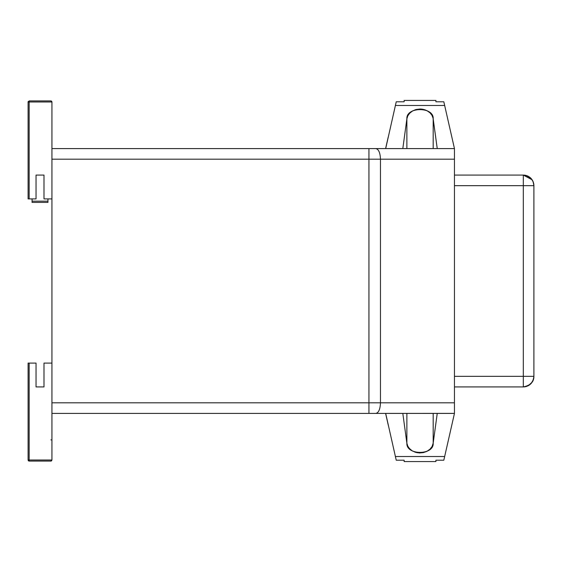 <?xml version="1.0" encoding="UTF-8"?>
<svg xmlns="http://www.w3.org/2000/svg" width="562" height="562" viewBox="0 0 562 562"><rect width="100%" height="100%" fill="white"/><g stroke="black" fill="none" stroke-linecap="round" stroke-linejoin="round"><path stroke-width="0.84" d="M454.454 406.249L454.454 402.813L380.467 402.813C380.193 409.248 378.662 412.782 375.859 413.407L368.946 413.407L368.946 402.813L51.936 402.813L51.936 159.186L51.936 402.813L380.467 402.813L380.467 159.186L368.946 159.186L368.946 402.813L368.946 159.186L51.936 159.186L368.946 159.186L368.946 148.593L454.454 148.593L454.454 413.407L51.936 413.407L368.946 413.407L368.946 402.813L454.454 402.813L454.454 159.186L380.467 159.186L380.467 402.813C380.193 409.248 378.662 412.782 375.859 413.407L454.454 413.372L452.017 424.134L454.454 413.407M51.936 148.593L368.946 148.593L51.936 148.593M454.454 148.593L452.017 137.866L454.454 148.593L454.454 151.396L454.454 148.593L375.859 148.593C378.662 149.218 380.193 152.752 380.467 159.186L454.454 159.186L454.454 157.458L454.454 158.322M454.454 152L454.454 151.396M375.859 148.593C378.662 149.218 380.193 152.752 380.467 159.186L368.946 159.186L368.946 148.593L375.859 148.593M454.454 407.071L454.454 410L454.454 407.071M454.454 410.604L454.454 410M28.128 363.094L29.161 363.094L29.161 460.018L51.936 460.018L50.875 461.079L29.161 461.079L28.1 460.018L28.1 363.094L28.1 460.018L29.161 461.079L50.875 461.079L51.704 460.678L51.17 461.037M28.1 363.094L36.045 363.094L29.161 363.094L29.161 460.018L28.1 460.018L29.161 461.079L29.161 460.018L29.161 461.079L28.557 460.882M43.991 363.094L51.936 363.094L43.991 363.094L43.991 386.93L36.045 386.93L36.045 363.094L36.045 386.93L43.991 386.93L43.991 363.094M51.936 460.018L51.936 363.094L51.936 460.018L28.1 460.018L28.409 460.763M51.936 439.891L50.875 439.891M51.599 460.791L50.889 461.072M29.161 460.018L28.1 460.018L28.318 460.664M51.746 101.378L51.936 101.982L29.161 101.982L51.936 101.982L51.936 198.906L43.991 198.906L51.936 198.906L51.936 101.982L50.875 100.921L51.472 101.111M51.823 101.511L50.889 100.928M28.1 101.954L29.161 100.921L28.1 101.982L29.161 100.921L28.1 101.982L29.161 101.982L29.161 100.921L29.161 101.982L28.1 101.982L28.1 198.906L28.1 101.982L29.161 100.921L50.875 100.921L29.161 100.921L29.161 198.906L28.121 198.906M406.874 118.842L407.78 115.891L409.719 113.152L412.733 110.855L416.14 109.513L420.053 109.028L423.355 109.379L426.874 110.623L430.021 112.836L431.855 115.119L433.035 118.02L437.243 148.593L433.183 118.842C434.096 106.548 406.01 106.513 406.874 118.842L406.874 148.593L406.874 118.842L405.883 126.106L406.874 118.842M452.017 137.866L444.661 105.487L395.402 105.487L385.687 148.593L396.238 101.785L395.402 105.487L444.661 105.487L452.017 137.866M402.813 148.593L405.883 126.106L402.813 148.593M433.183 148.593L433.183 118.842L433.183 148.593M385.687 148.213L388.194 137.184M431.335 114.332L429.642 112.484M425.202 109.906L424.605 109.709L425.202 109.906M422.062 109.154L421.395 109.084M420.727 109.042L420.053 109.028M415.529 109.688L414.932 109.878M412.733 110.855L412.234 111.15M410.878 112.098L408.757 114.283M404.619 135.351L403.902 140.641M435.915 100.45L435.915 101.785L435.915 100.45M443.818 101.785L444.661 105.487L443.818 101.785L435.915 101.785L443.818 101.785M444.352 104.139L444.661 105.487M395.402 105.487L395.704 104.139M404.141 100.45L404.141 101.785L396.238 101.785L404.141 101.785L404.141 100.45M406.874 443.158L402.813 413.407L406.874 443.158C406.01 455.487 434.096 455.452 433.183 443.158L432.087 446.474L430.021 449.164L426.874 451.377L423.355 452.621L419.385 452.958L415.529 452.312L412.234 450.85L409.375 448.476L407.78 446.109L406.874 443.158L406.874 413.407L406.874 443.158M385.687 413.407L395.402 456.513L444.661 456.513L452.017 424.134L443.818 460.215L444.661 456.513L395.402 456.513L385.687 413.407M437.243 413.407L433.183 443.158L433.183 413.407L433.183 443.158L437.243 413.407M396.238 460.215L395.402 456.513L396.238 460.215L404.141 460.215L404.141 461.55L404.141 460.215L396.238 460.215M408.757 447.717L410.878 449.902M412.234 450.85L412.733 451.146M414.932 452.122L415.529 452.312M416.765 452.635L417.411 452.754M435.438 426.649L436.154 421.359M388.293 425.251L385.687 413.787M435.915 460.215L435.915 461.55L435.915 460.215L443.818 460.215L435.915 460.215M395.704 457.861L395.402 456.513M32.069 198.906L32.069 201.168L32.069 198.906L32.069 201.168L47.96 201.168L47.96 198.906L47.96 202.411L32.069 202.411L32.069 201.168L47.96 201.168M36.045 175.07L43.991 175.07L43.991 198.906L43.991 175.07L36.045 175.07L43.991 175.07L36.045 175.07L36.045 198.906L29.161 198.906L36.045 198.906L36.045 175.07M533.893 376.702L533.9 185.664L533.9 376.336C533.275 382.764 529.741 386.298 523.306 386.93C529.587 386.424 533.113 382.891 533.9 376.336L454.454 376.336L523.306 376.336L523.306 185.664L454.454 185.664L523.306 185.664L523.306 175.07L523.306 185.664L533.9 185.664L523.306 185.664L523.306 386.93L525.892 386.607L523.384 386.923M533.781 377.903L533.865 377.235M533.9 376.336L523.306 376.336L523.306 386.93C530.437 385.434 533.97 381.9 533.9 376.336L533.331 379.764L532.165 382.146L528.357 385.644L531.097 383.516L533.338 379.736M528.428 385.609L525.863 386.614M532.165 179.854L531.097 178.484L533.008 181.407L533.76 183.943L532.671 180.711M529.826 177.318L525.892 175.393L530.486 177.88L529.116 176.812M533.9 376.35L533.788 377.889M532.214 382.062L530.816 383.804M523.334 175.07L525.027 175.218M525.112 175.232L526.608 175.604M525.315 175.267L525.92 175.4M531.055 178.442L532.186 179.889M533.331 182.236L532.298 180.065M523.306 386.93L454.454 386.93L523.306 386.93M454.454 175.07L523.306 175.07C529.741 175.702 533.275 179.236 533.9 185.664L533.092 181.61L532.102 179.763L523.306 175.07L454.454 175.07M531.097 383.516L530.486 384.12M529.116 385.188L529.826 384.682M524.163 386.895L525.027 386.782M525.856 175.386L526.742 175.646M533.865 184.807L533.415 182.495M525.892 386.607L526.742 386.354M532.165 382.146L532.614 381.387M533.76 378.057L533.865 377.158M529.58 177.128L531.076 178.463L527.24 175.829M524.648 175.161L523.981 175.098M533.83 184.455L533.731 183.795M528.449 176.405L527.859 176.103M533.76 183.943L533.577 183.086M528.357 176.356L527.563 175.969M532.931 181.245L532.636 180.641M530.605 177.985L531.519 178.969M533.886 185.123L533.9 185.664M29.161 101.982L29.161 198.906L28.1 198.906M28.514 460.854L29.161 461.079L28.514 460.854M435.915 100.429L404.141 100.429M404.141 461.571L435.915 461.571M527.409 386.101L527.859 385.897M528.118 385.771L528.568 385.525M533.514 379.167L533.633 378.69M532.102 179.763L533.092 181.61M28.107 101.855L28.219 101.504"/></g></svg>
